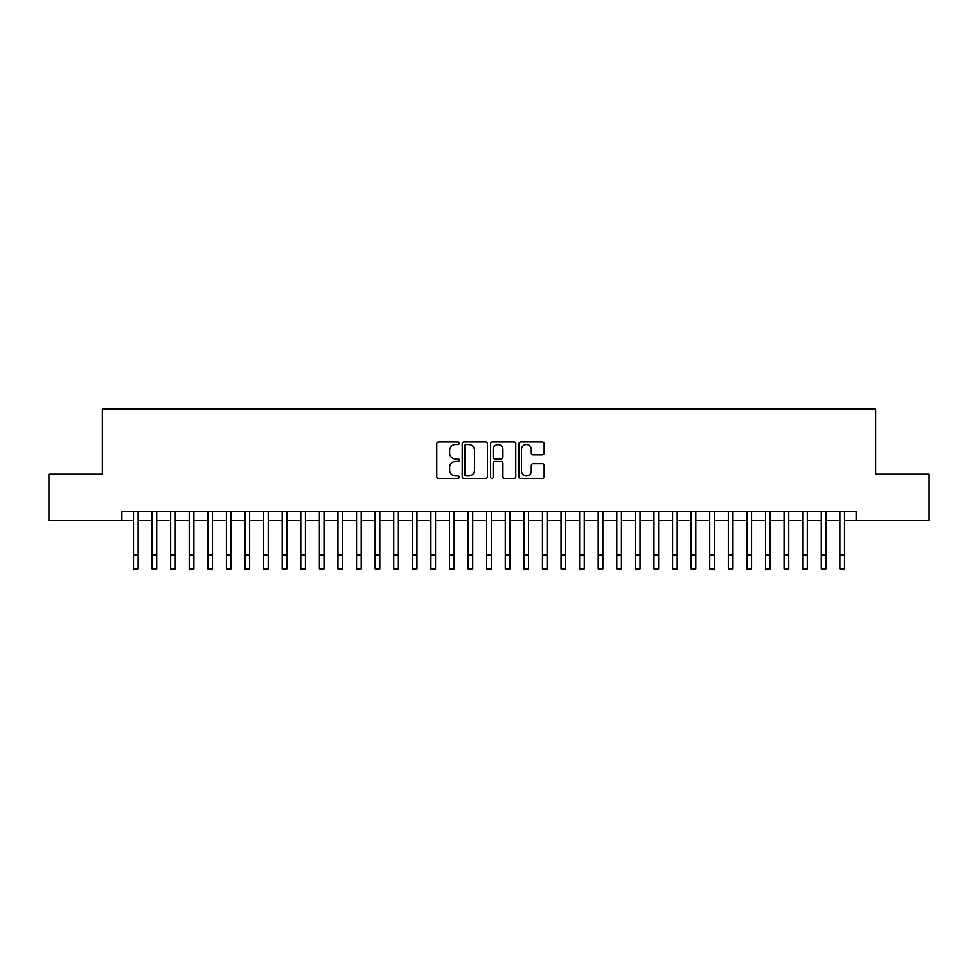<?xml version="1.0" encoding="UTF-8"?>
<svg xmlns="http://www.w3.org/2000/svg" width="978" height="978" viewBox="0 0 978 978"><rect width="100%" height="100%" fill="white"/><g stroke="black" fill="none" stroke-linecap="round" stroke-linejoin="round"><path stroke-width="1.47" d="M459.257 443.266A1.271 1.271 0 0 0 457.985 441.983L438.596 441.983A1.822 1.822 0 0 0 436.775 443.816L436.775 476.653A1.822 1.822 0 0 0 438.596 478.474L457.985 478.474A1.271 1.271 0 0 0 459.257 477.203A1.271 1.271 0 0 0 457.985 475.919L455.467 475.919A5.844 5.844 0 0 1 449.635 470.088L449.635 467.35A5.844 5.844 0 0 1 455.467 461.506L457.985 461.506A1.271 1.271 0 0 0 459.257 460.235A1.271 1.271 0 0 0 457.985 458.951L455.467 458.951A5.844 5.844 0 0 1 449.635 453.12L449.635 450.381A5.844 5.844 0 0 1 455.467 444.538L457.985 444.538A1.271 1.271 0 0 0 459.257 443.266M542.325 454.856A1.822 1.822 0 0 0 544.147 453.022L544.147 443.816A1.822 1.822 0 0 0 542.325 441.983L520.797 441.983A1.822 1.822 0 0 0 518.976 443.816L518.976 476.653A1.822 1.822 0 0 0 520.797 478.474L542.325 478.474A1.822 1.822 0 0 0 544.147 476.653L544.147 465.528A1.822 1.822 0 0 0 542.325 463.694L533.108 463.694A1.822 1.822 0 0 0 531.286 465.528L531.286 471.041A4.878 4.878 0 0 1 526.409 475.919A4.878 4.878 0 0 1 521.519 471.041L521.519 449.428A4.878 4.878 0 0 1 526.409 444.538A4.878 4.878 0 0 1 531.286 449.428L531.286 453.022A1.822 1.822 0 0 0 533.108 454.856L542.325 454.856M121.859 520.651L48.9 520.651L48.9 474.171L102.348 474.171L102.348 409.11L875.652 409.11L875.652 474.171L929.1 474.171L929.1 520.651L856.141 520.651L856.141 511.36L121.859 511.36L121.859 520.651L133.485 520.651M487.399 443.816A1.822 1.822 0 0 0 485.577 441.983L464.049 441.983A1.822 1.822 0 0 0 462.227 443.816L462.227 476.653A1.822 1.822 0 0 0 464.049 478.474L485.577 478.474A1.822 1.822 0 0 0 487.399 476.653L487.399 443.816M492.423 441.983L513.951 441.983A1.822 1.822 0 0 1 515.773 443.816L515.773 476.653A1.822 1.822 0 0 1 513.951 478.474L504.734 478.474A1.822 1.822 0 0 1 502.912 476.653L502.912 463.34A1.822 1.822 0 0 0 501.091 461.506L494.978 461.506A1.822 1.822 0 0 0 493.156 463.34L493.156 477.203A1.271 1.271 0 0 1 491.873 478.474A1.271 1.271 0 0 1 490.601 477.203L490.601 443.816A1.822 1.822 0 0 1 492.423 441.983M138.13 520.651L152.067 520.651M156.712 520.651L170.661 520.651M175.306 520.651L189.243 520.651M193.901 520.651L207.837 520.651M212.483 520.651L226.431 520.651M231.077 520.651L245.013 520.651M249.659 520.651L263.608 520.651M268.253 520.651L282.19 520.651M286.847 520.651L300.784 520.651M305.429 520.651L319.378 520.651M324.024 520.651L337.96 520.651M342.606 520.651L356.554 520.651M361.2 520.651L375.136 520.651M379.794 520.651L393.731 520.651M398.376 520.651L412.325 520.651M416.97 520.651L430.907 520.651M435.552 520.651L449.501 520.651M454.147 520.651L468.083 520.651M472.729 520.651L486.677 520.651M491.323 520.651L505.271 520.651M509.917 520.651L523.853 520.651M528.499 520.651L542.448 520.651M547.093 520.651L561.03 520.651M565.675 520.651L579.624 520.651M584.269 520.651L598.206 520.651M602.864 520.651L616.8 520.651M621.446 520.651L635.394 520.651M640.04 520.651L653.976 520.651M658.622 520.651L672.571 520.651M677.216 520.651L691.153 520.651M695.81 520.651L709.747 520.651M714.392 520.651L728.341 520.651M732.987 520.651L746.923 520.651M751.569 520.651L765.517 520.651M770.163 520.651L784.099 520.651M788.757 520.651L802.693 520.651M807.339 520.651L821.288 520.651M825.933 520.651L839.87 520.651M844.515 520.651L856.141 520.651M466.054 444.538A1.271 1.271 0 0 0 464.782 445.821L464.782 474.648A1.271 1.271 0 0 0 466.054 475.919L468.706 475.919A5.844 5.844 0 0 0 474.538 470.088L474.538 450.381A5.844 5.844 0 0 0 468.706 444.538L466.054 444.538M502.912 449.513A4.878 4.878 0 0 0 498.034 444.635A4.878 4.878 0 0 0 493.156 449.513L493.156 457.129A1.822 1.822 0 0 0 494.978 458.951L501.091 458.951A1.822 1.822 0 0 0 502.912 457.129L502.912 449.513M133.485 554.942L138.13 554.942L138.13 568.89L133.485 568.89L133.485 511.36M138.13 554.942L138.13 511.36M152.067 568.89L156.712 568.89L152.067 568.89L152.067 511.36M156.712 568.89L156.712 511.36M170.661 568.89L175.306 568.89L170.661 568.89L170.661 511.36M175.306 568.89L175.306 511.36M189.243 568.89L193.901 568.89L189.243 568.89L189.243 511.36M193.901 568.89L193.901 511.36M207.837 568.89L212.483 568.89L207.837 568.89L207.837 511.36M212.483 568.89L212.483 511.36M226.431 568.89L231.077 568.89L226.431 568.89L226.431 511.36M231.077 568.89L231.077 511.36M245.013 568.89L249.659 568.89L245.013 568.89L245.013 511.36M249.659 568.89L249.659 511.36M263.608 568.89L268.253 568.89L263.608 568.89L263.608 511.36M268.253 568.89L268.253 511.36M282.19 568.89L286.847 568.89L282.19 568.89L282.19 511.36M286.847 568.89L286.847 511.36M300.784 568.89L305.429 568.89L300.784 568.89L300.784 511.36M305.429 568.89L305.429 511.36M319.378 568.89L324.024 568.89L319.378 568.89L319.378 511.36M324.024 568.89L324.024 511.36M337.96 568.89L342.606 568.89L337.96 568.89L337.96 511.36M342.606 568.89L342.606 511.36M356.554 568.89L361.2 568.89L356.554 568.89L356.554 511.36M361.2 568.89L361.2 511.36M375.136 568.89L379.794 568.89L375.136 568.89L375.136 511.36M379.794 568.89L379.794 511.36M393.731 568.89L398.376 568.89L393.731 568.89L393.731 511.36M398.376 568.89L398.376 511.36M412.325 568.89L416.97 568.89L412.325 568.89L412.325 511.36M416.97 568.89L416.97 511.36M430.907 568.89L435.552 568.89L430.907 568.89L430.907 511.36M435.552 568.89L435.552 511.36M449.501 568.89L454.147 568.89L449.501 568.89L449.501 511.36M454.147 568.89L454.147 511.36M468.083 568.89L472.729 568.89L468.083 568.89L468.083 511.36M472.729 568.89L472.729 511.36M486.677 568.89L491.323 568.89L486.677 568.89L486.677 511.36M491.323 568.89L491.323 511.36M505.271 568.89L509.917 568.89L505.271 568.89L505.271 511.36M509.917 568.89L509.917 511.36M523.853 568.89L528.499 568.89L523.853 568.89L523.853 511.36M528.499 568.89L528.499 511.36M542.448 568.89L547.093 568.89L542.448 568.89L542.448 511.36M547.093 568.89L547.093 511.36M561.03 568.89L565.675 568.89L561.03 568.89L561.03 511.36M565.675 568.89L565.675 511.36M579.624 568.89L584.269 568.89L579.624 568.89L579.624 511.36M584.269 568.89L584.269 511.36M598.206 568.89L602.864 568.89L598.206 568.89L598.206 511.36M602.864 568.89L602.864 511.36M616.8 568.89L621.446 568.89L616.8 568.89L616.8 511.36M621.446 568.89L621.446 511.36M635.394 568.89L640.04 568.89L635.394 568.89L635.394 511.36M640.04 568.89L640.04 511.36M653.976 568.89L658.622 568.89L653.976 568.89L653.976 511.36M658.622 568.89L658.622 511.36M672.571 568.89L677.216 568.89L672.571 568.89L672.571 511.36M677.216 568.89L677.216 511.36M691.153 568.89L695.81 568.89L691.153 568.89L691.153 511.36M695.81 568.89L695.81 511.36M709.747 568.89L714.392 568.89L709.747 568.89L709.747 511.36M714.392 568.89L714.392 511.36M728.341 568.89L732.987 568.89L728.341 568.89L728.341 511.36M732.987 568.89L732.987 511.36M746.923 568.89L751.569 568.89L746.923 568.89L746.923 511.36M751.569 568.89L751.569 511.36M765.517 568.89L770.163 568.89L765.517 568.89L765.517 511.36M770.163 568.89L770.163 511.36M784.099 568.89L788.757 568.89L784.099 568.89L784.099 511.36M788.757 568.89L788.757 511.36M802.693 568.89L807.339 568.89L802.693 568.89L802.693 511.36M807.339 568.89L807.339 511.36M821.288 568.89L825.933 568.89L821.288 568.89L821.288 511.36M825.933 568.89L825.933 511.36M839.87 568.89L844.515 568.89L839.87 568.89L839.87 511.36M844.515 568.89L844.515 511.36M152.067 554.942L156.712 554.942M170.661 554.942L175.306 554.942M189.243 554.942L193.901 554.942M207.837 554.942L212.483 554.942M226.431 554.942L231.077 554.942M245.013 554.942L249.659 554.942M263.608 554.942L268.253 554.942M282.19 554.942L286.847 554.942M300.784 554.942L305.429 554.942M319.378 554.942L324.024 554.942M337.96 554.942L342.606 554.942M356.554 554.942L361.2 554.942M375.136 554.942L379.794 554.942M393.731 554.942L398.376 554.942M412.325 554.942L416.97 554.942M430.907 554.942L435.552 554.942M449.501 554.942L454.147 554.942M468.083 554.942L472.729 554.942M486.677 554.942L491.323 554.942M505.271 554.942L509.917 554.942M523.853 554.942L528.499 554.942M542.448 554.942L547.093 554.942M561.03 554.942L565.675 554.942M579.624 554.942L584.269 554.942M598.206 554.942L602.864 554.942M616.8 554.942L621.446 554.942M635.394 554.942L640.04 554.942M653.976 554.942L658.622 554.942M672.571 554.942L677.216 554.942M691.153 554.942L695.81 554.942M709.747 554.942L714.392 554.942M728.341 554.942L732.987 554.942M746.923 554.942L751.569 554.942M765.517 554.942L770.163 554.942M784.099 554.942L788.757 554.942M802.693 554.942L807.339 554.942M821.288 554.942L825.933 554.942M839.87 554.942L844.515 554.942"/></g></svg>
